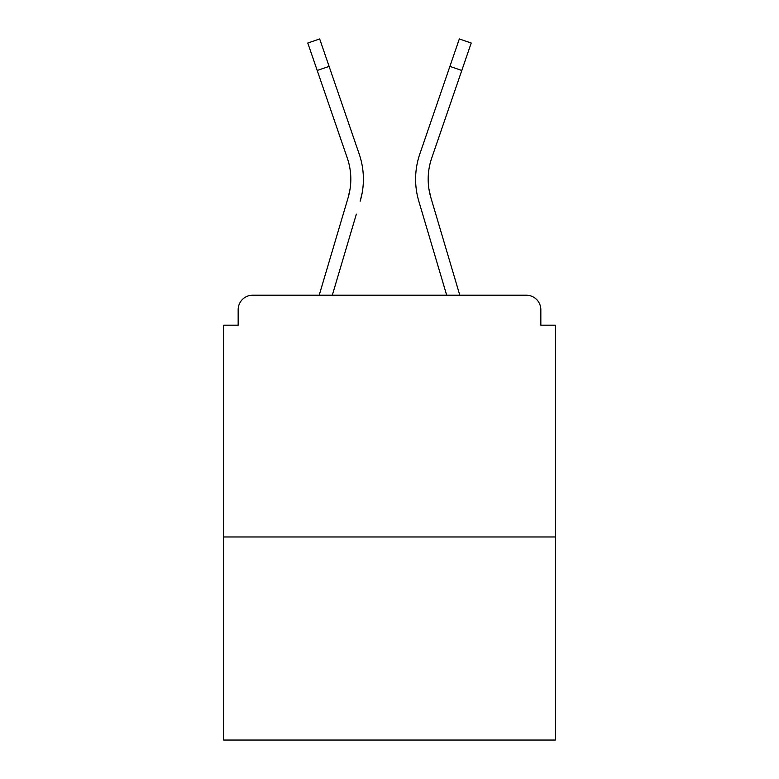 <?xml version="1.0" encoding="UTF-8"?>
<svg xmlns="http://www.w3.org/2000/svg" width="779" height="779" viewBox="0 0 779 779"><rect width="100%" height="100%" fill="white"/><g stroke="black" fill="none" stroke-linecap="round" stroke-linejoin="round"><path stroke-width="1.17" d="M540.84 325.194L540.84 309.721L540.84 325.194L555.349 325.194L555.349 740.05L223.651 740.05L223.651 325.194L238.16 325.194L238.16 309.721L238.16 325.194M555.349 536.974L223.651 536.974M540.84 309.721A14.509 14.509 0 0 0 526.331 295.212L252.669 295.212A14.509 14.509 0 0 0 238.16 309.721M526.331 295.212L464.927 295.212L526.331 295.212M314.073 295.212L252.669 295.212L314.073 295.212M350.053 189.083L348.145 197.593L350.053 189.083M332.312 295.212L356.354 214.147M344.299 210.573L319.195 295.212L344.299 210.573M428.947 189.083L430.855 197.593L428.947 189.083M422.646 214.147L418.8 201.167A77.364 77.364 0 0 1 419.803 154.047L459.328 38.95L471.217 43.03L431.693 158.127A64.793 64.793 0 0 0 430.855 197.593L459.805 295.212M431.693 158.127A64.793 64.793 0 0 0 428.177 179.17A64.793 64.793 0 0 1 431.693 158.127A64.793 64.793 0 0 0 428.177 179.17A64.793 64.793 0 0 1 431.693 158.127A64.793 64.793 0 0 0 428.177 179.17A64.793 64.793 0 0 1 431.693 158.127A64.793 64.793 0 0 0 428.177 179.17A64.793 64.793 0 0 1 431.693 158.127A64.793 64.793 0 0 0 428.177 179.17A64.793 64.793 0 0 1 431.693 158.127A64.793 64.793 0 0 0 428.177 179.17A64.793 64.793 0 0 1 431.693 158.127A64.793 64.793 0 0 0 428.177 179.17A64.793 64.793 0 0 1 431.693 158.127A64.793 64.793 0 0 0 428.177 179.17A64.793 64.793 0 0 1 431.693 158.127A64.793 64.793 0 0 0 428.177 179.17A64.793 64.793 0 0 1 431.693 158.127A64.793 64.793 0 0 0 428.177 179.17A64.793 64.793 0 0 1 431.693 158.127A64.793 64.793 0 0 0 428.177 179.17A64.793 64.793 0 0 1 431.693 158.127A64.793 64.793 0 0 0 428.177 179.17A64.793 64.793 0 0 1 431.693 158.127A64.793 64.793 0 0 0 428.177 179.17A64.793 64.793 0 0 1 431.693 158.127A64.793 64.793 0 0 0 428.177 179.17A64.793 64.793 0 0 1 431.693 158.127A64.793 64.793 0 0 0 428.177 179.17A64.793 64.793 0 0 1 431.693 158.127A64.793 64.793 0 0 0 428.177 179.17A64.793 64.793 0 0 1 431.693 158.127A64.793 64.793 0 0 0 428.177 179.17A64.793 64.793 0 0 1 431.693 158.127A64.793 64.793 0 0 0 428.177 179.17A64.793 64.793 0 0 1 431.693 158.127A64.793 64.793 0 0 0 428.177 179.17A64.793 64.793 0 0 1 431.693 158.127A64.793 64.793 0 0 0 428.177 179.17A64.793 64.793 0 0 1 431.693 158.127A64.793 64.793 0 0 0 428.177 179.17M317.209 70.47L307.783 43.03L319.672 38.95L329.098 66.39L317.209 70.47L347.307 158.127A64.793 64.793 0 0 1 348.145 197.593L319.195 295.212M347.307 158.127A64.793 64.793 0 0 1 350.823 179.17A64.793 64.793 0 0 0 347.307 158.127A64.793 64.793 0 0 1 350.823 179.17A64.793 64.793 0 0 0 347.307 158.127A64.793 64.793 0 0 1 350.823 179.17A64.793 64.793 0 0 0 347.307 158.127A64.793 64.793 0 0 1 350.823 179.17A64.793 64.793 0 0 0 347.307 158.127A64.793 64.793 0 0 1 350.823 179.17A64.793 64.793 0 0 0 347.307 158.127A64.793 64.793 0 0 1 350.823 179.17A64.793 64.793 0 0 0 347.307 158.127A64.793 64.793 0 0 1 350.823 179.17M362.206 192.676L360.2 201.167A77.364 77.364 0 0 0 359.197 154.047L329.098 66.39M359.197 154.047L345.74 114.864M446.688 295.212L418.8 201.167M419.803 154.047L433.26 114.864M461.791 70.47L449.902 66.39"/></g></svg>
